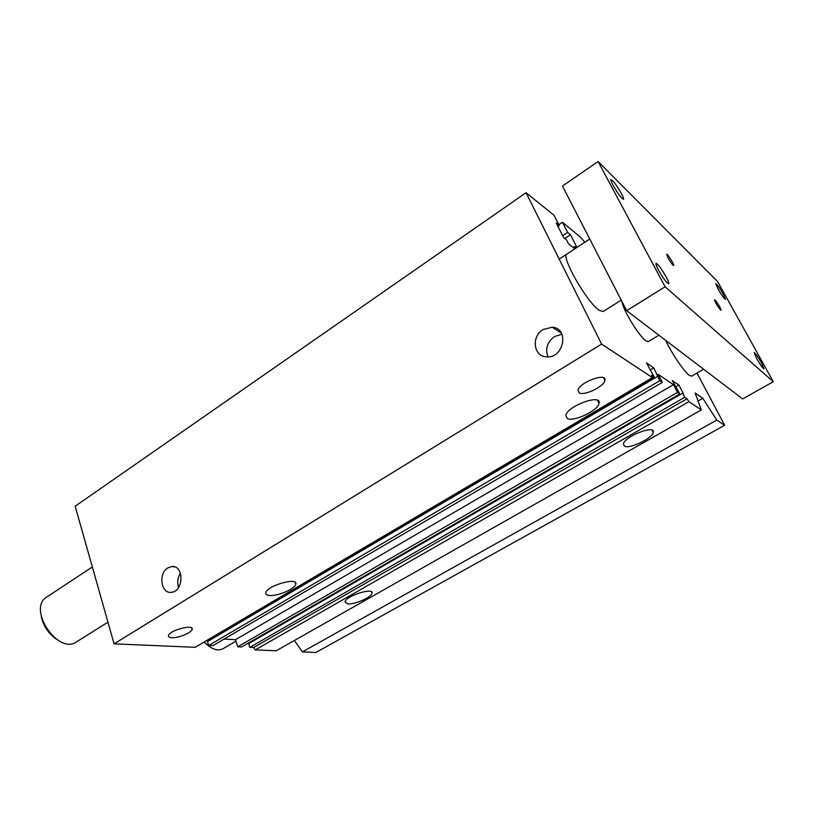 <?xml version="1.0" encoding="UTF-8"?>
<svg xmlns="http://www.w3.org/2000/svg" width="814" height="814" viewBox="0 0 814 814"><rect width="100%" height="100%" fill="white"/><g stroke="black" fill="none" stroke-linecap="round" stroke-linejoin="round"><path stroke-width="1.22" d="M652.421 377.615L601.597 344.078L114.072 643.843L195.157 647.303L652.421 377.615L651.648 375.295L654.263 377.024L199.013 645.034M249.857 647.344L684.767 397.273L687.026 398.768L253.612 647.517L249.857 647.344L248.636 643.62L682.641 393.182L683.394 393.691L678.907 385.053L672.344 380.576L679.802 393.976L677.472 392.429L237.749 646.794L235.45 639.712L673.443 384.656L677.472 392.429M687.026 398.768L688.888 401.678L255.281 649.877L253.612 647.517M579.13 392.847L577.991 390.282C579.08 382.336 607.417 372.008 604.914 380.464C604.12 386.548 584.055 396.164 579.13 392.847M171.713 637.677C169.343 637.525 168.254 636.833 168.467 635.612C169.139 630.382 194.058 623.799 192.165 629.314C191.778 632.671 178.225 638.217 171.713 637.677M269.149 595.451C266.636 595.156 265.517 594.251 265.802 592.765C266.697 585.744 298.331 576.739 295.838 584.147C295.289 588.837 276.953 596.601 269.149 595.451M567.317 418.477L565.842 415.466C567.073 406.074 602.055 393.335 599.023 403.357C598.107 410.541 573.524 422.222 567.317 418.477M684.767 397.273L682.641 393.182M657.6 376.414L207.478 641.574L208.71 645.471L212.83 645.665L662.331 382.387L659.818 380.708L653.784 367.908L646.448 362.902L654.263 377.024M662.331 382.387L658.211 374.379L673.443 384.656M696.998 373.036L724.664 425.274L716.778 420.075L702.838 398.321L695.105 392.989L701.363 409.9L688.888 401.678M584.818 242.236L580.606 237.322L562.474 222.253L558.842 224.695M576.933 247.436L570.482 234.737L567.633 232.407L562.474 222.253M575.681 248.25L574.796 246.51L576.383 247.792M601.597 344.078L526.037 192.725L554.049 215.242L559.259 225.529L556.298 223.097L563.542 237.434L566.473 239.804L568.457 243.722L574.816 248.819M658.892 335.205L648.31 341.605L645.929 340.832C639.173 336.477 622.405 309.005 622.069 301.76M621.245 300.163L603.123 311.528L599.135 310.276C586.975 302.462 560.398 255.85 566.961 254.009M703.581 369.21L691.656 376.139L689.448 375.437C684.36 372.069 671.692 353.429 665.689 340.384M235.45 639.712L224.023 639.112M237.749 646.794L241.605 646.967L679.802 393.976M347.517 603.866L345.034 601.841C345.716 595.99 374.074 587.016 371.967 593.284C371.54 597.344 354.131 604.873 347.517 603.866M624.45 446.174L623.402 444.027C624.287 436.528 655.718 424.267 653.235 432.387C652.563 438.308 629.507 449.308 624.45 446.174M167.857 567.907L171.754 566.554C184.249 564.896 183.842 591.768 171.306 592.327C160.918 593.915 158.099 573.392 167.857 567.907M180.443 573.198C177.605 577.706 176.984 582.468 178.571 587.484M543.06 329.538L552.207 327.228C569.769 328.205 563.746 358.913 546.367 356.837C533.465 356.481 531.115 336.416 543.06 329.538M561.965 334.269L554.436 336.569C547.161 342.155 545.024 348.911 548.015 356.847M567.633 232.407L562.678 235.724M570.482 234.737L564.845 238.492M574.796 246.51L573.229 247.548M559.259 225.529L557.966 226.394M526.037 192.725L75.173 506.227L114.072 643.843M653.784 367.908L650.132 370.075M208.323 639.957L208.618 640.903M659.818 380.708L208.71 645.471M678.907 385.053L675.651 386.945M249.481 642.429L249.674 643.019M255.281 649.877L276.231 650.773L701.363 409.9M702.838 398.321L698.086 401.037M294.403 640.476L302.391 651.892L315.903 652.472L724.664 425.274M716.778 420.075L302.391 651.892M204.294 642.327L211.009 647.598M235.928 641.167L222.741 648.839C217.419 651.373 211.345 649.165 204.507 642.205M41.311 616.788C43.427 625.956 48.321 633.323 55.973 638.909M107.947 622.171L76.557 641.859C58.038 655.362 26.821 608.353 46.846 596.988L92.348 566.982M715.404 300.427C718.538 304.416 720.461 307.712 721.173 310.338L720.309 309.696C717.175 305.708 715.241 302.401 714.519 299.766L715.404 300.427L714.743 300.834M668.04 257.896L666.666 254.253C667.399 253.429 674.755 265.283 673.697 265.588C672.598 265.099 670.716 262.535 668.04 257.896M666.269 277.086C668.345 281.023 669.159 283.262 668.711 283.821C666.666 283.018 663.237 278.419 658.434 270.024C656.379 266.117 655.575 263.889 656.033 263.36C658.088 264.184 661.507 268.762 666.269 277.086M723.3 294.129L725.518 299.44C724.206 298.748 721.713 295.258 718.04 288.939L715.842 283.679C717.175 284.381 719.657 287.861 723.3 294.129M761.497 362.871L764 368.854C762.728 368.233 760.276 364.784 756.623 358.486L754.151 352.554C755.423 353.174 757.875 356.613 761.497 362.871M621.367 193.508C623.168 196.907 623.87 198.84 623.483 199.308C621.367 198.372 617.887 193.701 613.044 185.297C611.263 181.929 610.571 180.016 610.968 179.568C613.105 180.535 616.564 185.185 621.367 193.508M665.099 286.793L598.107 161.528L717.561 281.502L773.3 381.715L665.099 286.793L626.668 310.694L742.653 398.931L773.3 381.715M626.668 310.694L562.454 186.05L598.107 161.528M599.023 403.357L597.557 400.356M295.838 584.147L295.207 582.346M371.967 593.274L371.428 591.859M653.235 432.387L652.156 430.23M192.165 629.314L191.778 628.072M604.904 380.464L603.601 377.828M171.754 566.554L174.715 566.931M552.207 327.228L561.284 332.967M589.733 238.99L559.187 259.127"/></g></svg>
